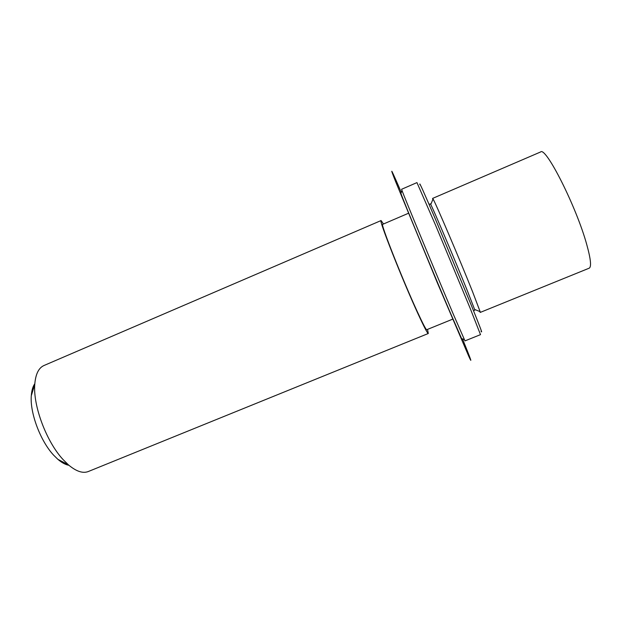 <?xml version="1.0" encoding="UTF-8"?>
<svg xmlns="http://www.w3.org/2000/svg" width="624" height="624" viewBox="0 0 624 624"><rect width="100%" height="100%" fill="white"/><g stroke="black" fill="none" stroke-linecap="round" stroke-linejoin="round"><path stroke-width="0.94" d="M432.845 199.555L432.604 198.409L433.064 199.033C435.49 202.683 459.724 259.444 472.524 291.603L480.129 311.641L480.246 312.413L479.599 311.438M429.086 204.415L430.342 203.876L430.747 204.508C432.939 208.205 455.309 260.871 467.337 290.737L474.607 309.442L474.77 310.175L473.499 310.69M408.751 213.143L382.691 224.328C379.891 222.261 402.441 279.458 417.16 311.353C422.807 323.645 426.005 329.768 426.73 329.714L453.001 319.028M383.479 223.985L381.092 220.553C378.066 218.267 402.308 279.755 418.08 313.942C424.117 327.046 427.518 333.567 428.29 333.505L427.534 329.394M381.092 220.553L43.992 365.508C38.633 367.903 35.56 374.205 34.765 384.415C32.955 405.701 46.496 441.831 63.079 459.576L68.359 464.802C76.19 471.409 82.836 473.655 88.296 471.526L428.29 333.505M34.819 383.682C32.83 386.521 31.652 390.53 31.294 395.71C29.819 412.776 40.412 441.082 53.648 455.185L57.884 459.342C61.831 462.727 65.512 464.701 68.921 465.286M419.929 184.688C418.681 180.625 423.899 192.239 435.575 219.539L471.51 305.768C479.801 326.274 482.999 334.706 481.104 331.063M470.012 307.928L480.503 334.643L464.974 340.883L453.508 314.652C435.817 273.14 404.336 197.207 402.043 190.601L401.606 189.267L416.957 182.606L435.575 225.209L470.012 307.928M401.053 192.995C400.358 191.568 400.312 191.685 400.904 193.346C403.088 199.984 433.61 273.78 450.918 314.161L461.573 338.52C462.337 340.111 462.462 340.158 461.932 338.668M481.065 331.165L481.315 331.773M462.532 338.91C470.738 359.213 472.859 365.095 468.897 356.554L437.26 282.61L395.507 181.327C388.526 163.66 391.817 170.43 401.302 192.395M432.604 198.409L540.587 151.975C545.672 146.047 576.514 207.012 586.794 244.725C590.788 259.139 591.575 266.971 589.157 268.195L480.246 312.413M474.607 309.442L480.129 311.641M430.747 204.508L433.064 199.033M31.294 395.71L34.765 384.415M57.884 459.342L68.359 464.802M461.573 338.52L464.334 339.635M400.904 193.346L402.043 190.601"/></g></svg>
